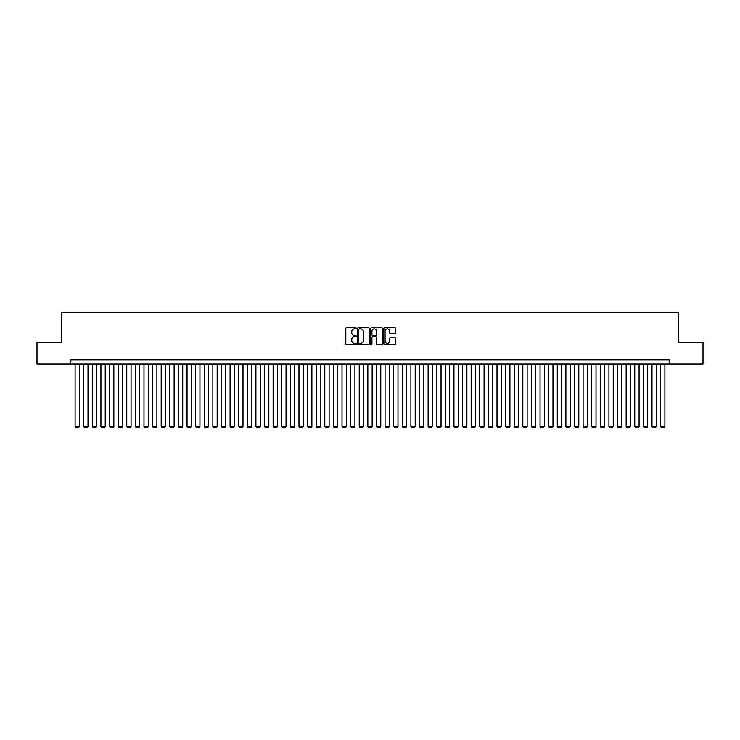 <?xml version="1.0" encoding="UTF-8"?>
<svg xmlns="http://www.w3.org/2000/svg" width="740" height="740" viewBox="0 0 740 740"><rect width="100%" height="100%" fill="white"/><g stroke="black" fill="none" stroke-linecap="round" stroke-linejoin="round"><path stroke-width="1.11" d="M356.227 328.255A0.592 0.592 0 0 0 355.635 327.663L346.653 327.663A0.842 0.842 0 0 0 345.811 328.514L345.811 343.721A0.842 0.842 0 0 0 346.653 344.572L355.635 344.572A0.592 0.592 0 0 0 356.227 343.98A0.592 0.592 0 0 0 355.635 343.388L354.469 343.388A2.701 2.701 0 0 1 351.768 340.687L351.768 339.42A2.701 2.701 0 0 1 354.469 336.709L355.635 336.709A0.592 0.592 0 0 0 356.227 336.117A0.592 0.592 0 0 0 355.635 335.525L354.469 335.525A2.701 2.701 0 0 1 351.768 332.824L351.768 331.557A2.701 2.701 0 0 1 354.469 328.847L355.635 328.847A0.592 0.592 0 0 0 356.227 328.255M394.697 333.629A0.842 0.842 0 0 0 395.549 332.778L395.549 328.514A0.842 0.842 0 0 0 394.697 327.663L384.726 327.663A0.842 0.842 0 0 0 383.884 328.514L383.884 343.721A0.842 0.842 0 0 0 384.726 344.572L394.697 344.572A0.842 0.842 0 0 0 395.549 343.721L395.549 338.568A0.842 0.842 0 0 0 394.697 337.727L390.433 337.727A0.842 0.842 0 0 0 389.582 338.568L389.582 341.131A2.257 2.257 0 0 1 387.325 343.388A2.257 2.257 0 0 1 385.068 341.131L385.068 331.113A2.257 2.257 0 0 1 387.325 328.847A2.257 2.257 0 0 1 389.582 331.113L389.582 332.778A0.842 0.842 0 0 0 390.433 333.629L394.697 333.629M70.8 364.099L37 364.099L37 342.574L61.753 342.574L61.753 312.437L678.247 312.437L678.247 342.574L703 342.574L703 364.099L669.201 364.099L669.201 359.797L70.8 359.797L70.8 364.099L669.201 364.099M369.26 328.514A0.842 0.842 0 0 0 368.418 327.663L358.447 327.663A0.842 0.842 0 0 0 357.596 328.514L357.596 343.721A0.842 0.842 0 0 0 358.447 344.572L368.418 344.572A0.842 0.842 0 0 0 369.26 343.721L369.26 328.514M371.582 327.663L381.553 327.663A0.842 0.842 0 0 1 382.404 328.514L382.404 343.721A0.842 0.842 0 0 1 381.553 344.572L377.289 344.572A0.842 0.842 0 0 1 376.447 343.721L376.447 337.551A0.842 0.842 0 0 0 375.596 336.709L372.766 336.709A0.842 0.842 0 0 0 371.924 337.551L371.924 343.98A0.592 0.592 0 0 1 371.332 344.572A0.592 0.592 0 0 1 370.74 343.98L370.74 328.514A0.842 0.842 0 0 1 371.582 327.663M359.372 328.847A0.592 0.592 0 0 0 358.78 329.439L358.78 342.796A0.592 0.592 0 0 0 359.372 343.388L360.602 343.388A2.701 2.701 0 0 0 363.303 340.687L363.303 331.557A2.701 2.701 0 0 0 360.602 328.847L359.372 328.847M376.447 331.15A2.257 2.257 0 0 0 374.181 328.893A2.257 2.257 0 0 0 371.924 331.15L371.924 334.684A0.842 0.842 0 0 0 372.766 335.525L375.596 335.525A0.842 0.842 0 0 0 376.447 334.684L376.447 331.15M79.402 364.099L79.402 426.444L75.101 426.444L75.101 364.099M79.402 426.444L78.764 427.563L75.748 427.563L75.101 426.444M88.014 364.099L88.014 426.444L83.713 426.444L83.713 364.099M88.014 426.444L87.366 427.563L84.36 427.563L83.713 426.444M96.626 364.099L96.626 426.444L92.324 426.444L92.324 364.099M96.626 426.444L95.978 427.563L92.963 427.563L92.324 426.444M105.237 364.099L105.237 426.444L100.927 426.444L100.927 364.099M105.237 426.444L104.59 427.563L101.574 427.563L100.927 426.444M113.849 364.099L113.849 426.444L109.539 426.444L109.539 364.099M113.849 426.444L113.201 427.563L110.186 427.563L109.539 426.444M122.461 364.099L122.461 426.444L118.15 426.444L118.15 364.099M122.461 426.444L121.813 427.563L118.798 427.563L118.15 426.444M131.063 364.099L131.063 426.444L126.762 426.444L126.762 364.099M131.063 426.444L130.425 427.563L127.41 427.563L126.762 426.444M139.675 364.099L139.675 426.444L135.374 426.444L135.374 364.099M139.675 426.444L139.028 427.563L136.021 427.563L135.374 426.444M148.287 364.099L148.287 426.444L143.986 426.444L143.986 364.099M148.287 426.444L147.639 427.563L144.624 427.563L143.986 426.444M156.899 364.099L156.899 426.444L152.588 426.444L152.588 364.099M156.899 426.444L156.251 427.563L153.236 427.563L152.588 426.444M165.51 364.099L165.51 426.444L161.2 426.444L161.2 364.099M165.51 426.444L164.863 427.563L161.847 427.563L161.2 426.444M174.122 364.099L174.122 426.444L169.812 426.444L169.812 364.099M174.122 426.444L173.475 427.563L170.459 427.563L169.812 426.444M182.725 364.099L182.725 426.444L178.423 426.444L178.423 364.099M182.725 426.444L182.086 427.563L179.071 427.563L178.423 426.444M191.336 364.099L191.336 426.444L187.035 426.444L187.035 364.099M191.336 426.444L190.689 427.563L187.683 427.563L187.035 426.444M199.948 364.099L199.948 426.444L195.647 426.444L195.647 364.099M199.948 426.444L199.301 427.563L196.285 427.563L195.647 426.444M208.56 364.099L208.56 426.444L204.249 426.444L204.249 364.099M208.56 426.444L207.912 427.563L204.897 427.563L204.249 426.444M217.172 364.099L217.172 426.444L212.861 426.444L212.861 364.099M217.172 426.444L216.524 427.563L213.508 427.563L212.861 426.444M225.783 364.099L225.783 426.444L221.473 426.444L221.473 364.099M225.783 426.444L225.136 427.563L222.12 427.563L221.473 426.444M234.386 364.099L234.386 426.444L230.085 426.444L230.085 364.099M234.386 426.444L233.748 427.563L230.732 427.563L230.085 426.444M242.998 364.099L242.998 426.444L238.696 426.444L238.696 364.099M242.998 426.444L242.35 427.563L239.344 427.563L238.696 426.444M251.609 364.099L251.609 426.444L247.308 426.444L247.308 364.099M251.609 426.444L250.962 427.563L247.946 427.563L247.308 426.444M260.221 364.099L260.221 426.444L255.911 426.444L255.911 364.099M260.221 426.444L259.574 427.563L256.558 427.563L255.911 426.444M268.833 364.099L268.833 426.444L264.522 426.444L264.522 364.099M268.833 426.444L268.185 427.563L265.17 427.563L264.522 426.444M277.445 364.099L277.445 426.444L273.134 426.444L273.134 364.099M277.445 426.444L276.797 427.563L273.782 427.563L273.134 426.444M286.047 364.099L286.047 426.444L281.746 426.444L281.746 364.099M286.047 426.444L285.409 427.563L282.393 427.563L281.746 426.444M294.659 364.099L294.659 426.444L290.358 426.444L290.358 364.099M294.659 426.444L294.011 427.563L291.005 427.563L290.358 426.444M303.271 364.099L303.271 426.444L298.969 426.444L298.969 364.099M303.271 426.444L302.623 427.563L299.608 427.563L298.969 426.444M311.882 364.099L311.882 426.444L307.572 426.444L307.572 364.099M311.882 426.444L311.235 427.563L308.219 427.563L307.572 426.444M320.494 364.099L320.494 426.444L316.183 426.444L316.183 364.099M320.494 426.444L319.846 427.563L316.831 427.563L316.183 426.444M329.106 364.099L329.106 426.444L324.795 426.444L324.795 364.099M329.106 426.444L328.458 427.563L325.443 427.563L324.795 426.444M337.708 364.099L337.708 426.444L333.407 426.444L333.407 364.099M337.708 426.444L337.07 427.563L334.055 427.563L333.407 426.444M346.32 364.099L346.32 426.444L342.019 426.444L342.019 364.099M346.32 426.444L345.673 427.563L342.666 427.563L342.019 426.444M354.932 364.099L354.932 426.444L350.631 426.444L350.631 364.099M354.932 426.444L354.284 427.563L351.269 427.563L350.631 426.444M363.543 364.099L363.543 426.444L359.233 426.444L359.233 364.099M363.543 426.444L362.896 427.563L359.881 427.563L359.233 426.444M372.155 364.099L372.155 426.444L367.845 426.444L367.845 364.099M372.155 426.444L371.508 427.563L368.492 427.563L367.845 426.444M380.767 364.099L380.767 426.444L376.457 426.444L376.457 364.099M380.767 426.444L380.12 427.563L377.104 427.563L376.457 426.444M389.37 364.099L389.37 426.444L385.068 426.444L385.068 364.099M389.37 426.444L388.731 427.563L385.716 427.563L385.068 426.444M397.981 364.099L397.981 426.444L393.68 426.444L393.68 364.099M397.981 426.444L397.334 427.563L394.328 427.563L393.68 426.444M406.593 364.099L406.593 426.444L402.292 426.444L402.292 364.099M406.593 426.444L405.946 427.563L402.93 427.563L402.292 426.444M415.205 364.099L415.205 426.444L410.894 426.444L410.894 364.099M415.205 426.444L414.557 427.563L411.542 427.563L410.894 426.444M423.817 364.099L423.817 426.444L419.506 426.444L419.506 364.099M423.817 426.444L423.169 427.563L420.154 427.563L419.506 426.444M432.428 364.099L432.428 426.444L428.118 426.444L428.118 364.099M432.428 426.444L431.781 427.563L428.765 427.563L428.118 426.444M441.031 364.099L441.031 426.444L436.73 426.444L436.73 364.099M441.031 426.444L440.393 427.563L437.377 427.563L436.73 426.444M449.643 364.099L449.643 426.444L445.341 426.444L445.341 364.099M449.643 426.444L448.995 427.563L445.989 427.563L445.341 426.444M458.254 364.099L458.254 426.444L453.953 426.444L453.953 364.099M458.254 426.444L457.607 427.563L454.591 427.563L453.953 426.444M466.866 364.099L466.866 426.444L462.556 426.444L462.556 364.099M466.866 426.444L466.219 427.563L463.203 427.563L462.556 426.444M475.478 364.099L475.478 426.444L471.167 426.444L471.167 364.099M475.478 426.444L474.83 427.563L471.815 427.563L471.167 426.444M484.09 364.099L484.09 426.444L479.779 426.444L479.779 364.099M484.09 426.444L483.442 427.563L480.427 427.563L479.779 426.444M492.692 364.099L492.692 426.444L488.391 426.444L488.391 364.099M492.692 426.444L492.054 427.563L489.038 427.563L488.391 426.444M501.304 364.099L501.304 426.444L497.002 426.444L497.002 364.099M501.304 426.444L500.656 427.563L497.65 427.563L497.002 426.444M509.916 364.099L509.916 426.444L505.614 426.444L505.614 364.099M509.916 426.444L509.268 427.563L506.252 427.563L505.614 426.444M518.527 364.099L518.527 426.444L514.217 426.444L514.217 364.099M518.527 426.444L517.88 427.563L514.864 427.563L514.217 426.444M527.139 364.099L527.139 426.444L522.829 426.444L522.829 364.099M527.139 426.444L526.491 427.563L523.476 427.563L522.829 426.444M535.751 364.099L535.751 426.444L531.44 426.444L531.44 364.099M535.751 426.444L535.103 427.563L532.088 427.563L531.44 426.444M544.353 364.099L544.353 426.444L540.052 426.444L540.052 364.099M544.353 426.444L543.715 427.563L540.699 427.563L540.052 426.444M552.965 364.099L552.965 426.444L548.664 426.444L548.664 364.099M552.965 426.444L552.317 427.563L549.311 427.563L548.664 426.444M561.577 364.099L561.577 426.444L557.276 426.444L557.276 364.099M561.577 426.444L560.929 427.563L557.914 427.563L557.276 426.444M570.188 364.099L570.188 426.444L565.878 426.444L565.878 364.099M570.188 426.444L569.541 427.563L566.526 427.563L565.878 426.444M578.8 364.099L578.8 426.444L574.49 426.444L574.49 364.099M578.8 426.444L578.153 427.563L575.137 427.563L574.49 426.444M587.412 364.099L587.412 426.444L583.101 426.444L583.101 364.099M587.412 426.444L586.765 427.563L583.749 427.563L583.101 426.444M596.015 364.099L596.015 426.444L591.713 426.444L591.713 364.099M596.015 426.444L595.376 427.563L592.361 427.563L591.713 426.444M604.626 364.099L604.626 426.444L600.325 426.444L600.325 364.099M604.626 426.444L603.979 427.563L600.973 427.563L600.325 426.444M613.238 364.099L613.238 426.444L608.937 426.444L608.937 364.099M613.238 426.444L612.591 427.563L609.575 427.563L608.937 426.444M621.85 364.099L621.85 426.444L617.539 426.444L617.539 364.099M621.85 426.444L621.202 427.563L618.187 427.563L617.539 426.444M630.462 364.099L630.462 426.444L626.151 426.444L626.151 364.099M630.462 426.444L629.814 427.563L626.798 427.563L626.151 426.444M639.073 364.099L639.073 426.444L634.763 426.444L634.763 364.099M639.073 426.444L638.426 427.563L635.41 427.563L634.763 426.444M647.676 364.099L647.676 426.444L643.375 426.444L643.375 364.099M647.676 426.444L647.038 427.563L644.022 427.563L643.375 426.444M656.288 364.099L656.288 426.444L651.986 426.444L651.986 364.099M656.288 426.444L655.64 427.563L652.634 427.563L651.986 426.444M664.899 364.099L664.899 426.444L660.598 426.444L660.598 364.099M664.899 426.444L664.252 427.563L661.236 427.563L660.598 426.444"/></g></svg>
